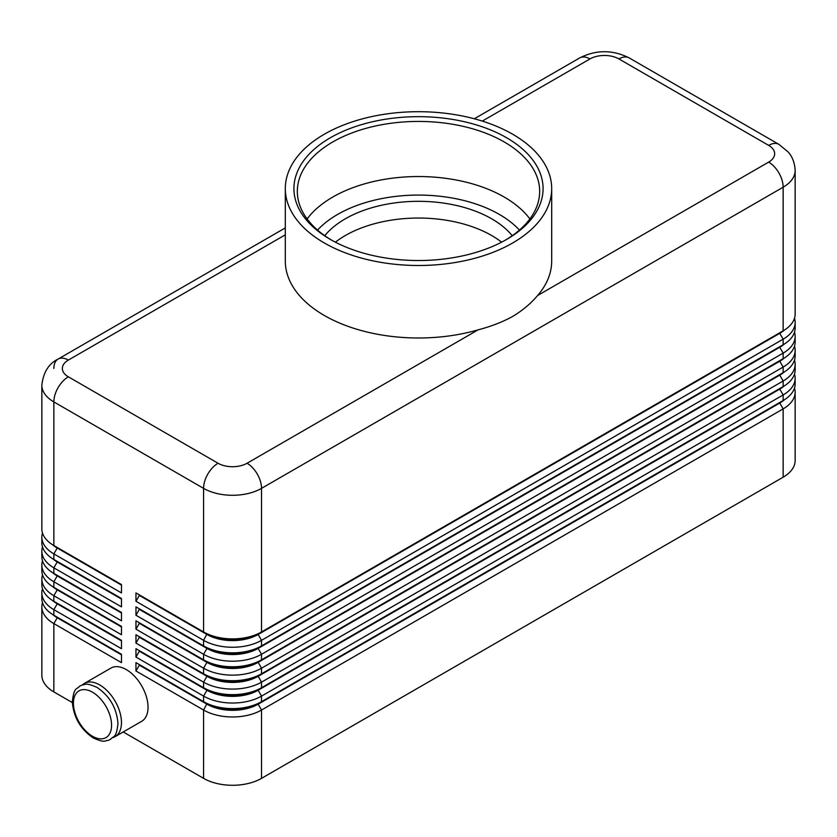 <?xml version="1.0" encoding="UTF-8"?>
<svg xmlns="http://www.w3.org/2000/svg" width="837" height="837" viewBox="0 0 837 837"><rect width="100%" height="100%" fill="white"/><g stroke="black" fill="none" stroke-linecap="round" stroke-linejoin="round"><path stroke-width="1.26" d="M57.188 617.151A36.2 20.904 0 0 0 57.23 617.183L53.85 615.237A40.982 23.656 180 0 1 41.85 598.507L41.85 592.931A40.982 23.656 0 0 0 53.85 609.66L121.47 648.696L121.47 640.326L53.85 601.29A40.982 23.656 180 0 1 41.85 584.561L41.85 578.984A40.982 23.656 0 0 0 53.85 595.714L121.47 634.749L121.47 626.39L53.85 587.344A40.982 23.656 180 0 1 41.85 570.614L41.85 565.038A40.982 23.656 0 0 0 53.85 581.767L121.47 620.813L121.47 612.443L53.85 573.408A40.982 23.656 180 0 1 41.85 556.678L41.85 551.102A40.982 23.656 0 0 0 53.85 567.831L121.47 606.867L121.47 598.497L53.85 559.461A40.982 23.656 180 0 1 41.85 542.732L41.85 537.155A40.982 23.656 0 0 0 53.85 553.885L121.47 592.92L121.47 584.561L53.85 545.525A40.982 23.656 180 0 1 41.85 528.796L41.85 385.187A40.982 23.656 0 0 0 53.85 401.917A20.496 11.833 -60 0 1 58.098 387.636A20.496 11.833 -60 0 1 68.341 376.817A20.496 11.833 180 0 1 68.341 360.088L285.312 234.82M42.499 602.682A40.982 23.656 0 0 0 41.85 606.867L41.85 675.187A40.982 23.656 0 0 0 53.85 691.917L53.85 623.596L121.47 662.632L121.47 654.272L53.85 615.237L53.85 609.66L57.23 603.801A36.2 20.904 180 0 1 52.668 600.579M57.188 603.215A36.2 20.904 0 0 0 57.23 603.247L53.85 601.29L53.85 595.714L57.23 589.855A36.2 20.904 180 0 1 52.668 586.632M42.499 588.746A40.982 23.656 0 0 0 41.85 592.931M57.188 589.269A36.2 20.904 0 0 0 57.23 589.3L53.85 587.344L53.85 581.767L57.23 575.919A36.2 20.904 180 0 1 52.668 572.696M42.499 574.799A40.982 23.656 0 0 0 41.85 578.984M57.188 575.333A36.2 20.904 0 0 0 57.23 575.354L53.85 573.408L53.85 567.831L57.23 561.972A36.2 20.904 180 0 1 52.668 558.75M42.499 560.863A40.982 23.656 0 0 0 41.85 565.038M57.188 561.386A36.2 20.904 0 0 0 57.23 561.418L53.85 559.461L53.85 553.885L57.23 548.036A36.2 20.904 180 0 1 52.668 544.803M42.499 546.917A40.982 23.656 0 0 0 41.85 551.102M57.188 547.44A36.2 20.904 0 0 0 57.23 547.471L53.85 545.525L53.85 401.917L203.579 488.358A20.496 11.833 -60 0 1 207.817 474.077A20.496 11.833 -60 0 1 218.07 463.259L68.341 376.817M42.499 532.97A40.982 23.656 0 0 0 41.85 537.155M779.812 402.451A36.2 20.904 180 0 1 779.77 402.471L258.152 703.624A36.2 20.904 180 0 1 232.55 709.745A36.2 20.904 180 0 1 206.959 703.624L135.96 662.632L135.96 671.002L203.579 710.038A40.982 23.656 0 0 0 232.55 716.974A40.982 23.656 0 0 0 261.531 710.038L783.15 408.885A40.982 23.656 0 0 0 795.15 392.155L795.15 460.476A40.982 23.656 0 0 1 783.15 477.205L261.531 778.358L261.531 710.038L258.152 704.189L779.77 403.036A36.2 20.904 0 0 0 784.332 399.814M135.96 671.002L139.34 665.143L206.959 704.189A36.2 20.904 0 0 0 232.55 710.31A36.2 20.904 0 0 0 258.152 704.189L261.531 701.678A40.982 23.656 180 0 1 232.55 708.604A40.982 23.656 180 0 1 203.579 701.678L135.96 662.632M779.812 388.504A36.2 20.904 180 0 1 779.77 388.535L261.531 687.732A40.982 23.656 180 0 1 232.55 694.658A40.982 23.656 180 0 1 203.579 687.732L135.96 648.696L135.96 657.055L203.579 696.102L203.579 701.678L206.959 703.624L203.579 710.038L203.579 778.358A40.982 23.656 0 0 0 232.55 785.284A40.982 23.656 0 0 0 261.531 778.358M779.812 346.675A36.2 20.904 180 0 1 779.77 346.706L261.531 645.902A40.982 23.656 180 0 1 232.55 652.839A40.982 23.656 180 0 1 203.579 645.902L135.96 606.867L135.96 615.237L203.579 654.272A40.982 23.656 0 0 0 232.55 661.199A40.982 23.656 0 0 0 261.531 654.272L783.15 353.12A40.982 23.656 0 0 0 795.15 336.39L795.15 341.967A40.982 23.656 180 0 1 783.15 358.696L261.531 659.849A40.982 23.656 180 0 1 232.55 666.775A40.982 23.656 180 0 1 203.579 659.849L135.96 620.813L135.96 629.173L203.579 668.208A40.982 23.656 0 0 0 232.55 675.145A40.982 23.656 0 0 0 261.531 668.208L783.15 367.066A40.982 23.656 0 0 0 795.15 350.326L795.15 355.913A40.982 23.656 180 0 1 783.15 372.643L261.531 673.785A40.982 23.656 180 0 1 232.55 680.722A40.982 23.656 180 0 1 203.579 673.785L135.96 634.749L135.96 643.119L203.579 682.155A40.982 23.656 0 0 0 232.55 689.081A40.982 23.656 0 0 0 261.531 682.155L783.15 381.002A40.982 23.656 0 0 0 795.15 364.273L795.15 369.849A40.982 23.656 180 0 1 783.15 386.579L261.531 687.732L261.531 682.155L258.152 676.296L779.77 375.154A36.2 20.904 0 0 0 784.332 371.921M779.812 332.739A36.2 20.904 180 0 1 779.77 332.76L261.531 631.966A40.982 23.656 180 0 1 232.55 638.893A40.982 23.656 180 0 1 203.579 631.966L135.96 592.92L135.96 601.29L203.579 640.326A40.982 23.656 0 0 0 232.55 647.263A40.982 23.656 0 0 0 261.531 640.326L783.15 339.173A40.982 23.656 0 0 0 795.15 322.444L795.15 328.02A40.982 23.656 180 0 1 783.15 344.75L261.531 645.902L261.531 640.326L258.152 634.477L779.77 333.325A36.2 20.904 0 0 0 784.332 330.102M135.96 657.055L139.34 651.207L206.959 690.243L203.579 696.102A40.982 23.656 0 0 0 232.55 703.028A40.982 23.656 0 0 0 261.531 696.102L783.15 394.949A40.982 23.656 0 0 0 795.15 378.219L795.15 383.796A40.982 23.656 180 0 1 783.15 400.525L261.531 701.678L261.531 696.102L258.152 690.243L779.77 389.09A36.2 20.904 0 0 0 784.332 385.867M135.96 601.29L139.34 595.431L206.959 634.477A36.2 20.904 0 0 0 232.55 640.598A36.2 20.904 0 0 0 258.152 634.477L258.152 633.912A36.2 20.904 180 0 1 232.55 640.033A36.2 20.904 180 0 1 206.959 633.912L203.579 631.966L203.579 488.358A40.982 23.656 0 0 0 232.55 495.284A40.982 23.656 0 0 0 261.531 488.358L783.15 187.206A40.982 23.656 0 0 0 795.15 170.476L795.15 314.084A40.982 23.656 180 0 1 783.15 330.814L261.531 631.966L261.531 488.358A20.496 11.833 -120 0 0 257.294 474.077A20.496 11.833 -120 0 0 247.041 463.259A20.496 11.833 180 0 1 218.07 463.259M135.96 643.119L139.34 637.26L206.959 676.296L203.579 682.155L203.579 687.732L206.959 690.243A36.2 20.904 0 0 0 232.55 696.363A36.2 20.904 0 0 0 258.152 690.243L258.152 689.688A36.2 20.904 180 0 1 232.55 695.809A36.2 20.904 180 0 1 206.959 689.688L135.96 648.696M779.812 374.557A36.2 20.904 180 0 1 779.77 374.589L258.152 675.741A36.2 20.904 180 0 1 232.55 681.862A36.2 20.904 180 0 1 206.959 675.741L135.96 634.749M135.96 629.173L139.34 623.324L206.959 662.36L203.579 668.208L203.579 673.785L206.959 676.296A36.2 20.904 0 0 0 232.55 682.417A36.2 20.904 0 0 0 258.152 676.296L261.531 673.785L261.531 668.208L258.152 662.36L779.77 361.207A36.2 20.904 0 0 0 784.332 357.985M779.812 360.621A36.2 20.904 180 0 1 779.77 360.653L258.152 661.795A36.2 20.904 180 0 1 232.55 667.926A36.2 20.904 180 0 1 206.959 661.795L135.96 620.813M135.96 615.237L139.34 609.378L206.959 648.413L203.579 654.272L203.579 659.849L206.959 662.36A36.2 20.904 0 0 0 232.55 668.481A36.2 20.904 0 0 0 258.152 662.36L261.531 659.849L261.531 654.272L258.152 648.413L779.77 347.261A36.2 20.904 0 0 0 784.332 344.038M139.34 595.431L206.959 633.912L203.579 640.326L203.579 645.902L206.959 648.413A36.2 20.904 0 0 0 232.55 654.534A36.2 20.904 0 0 0 258.152 648.413L258.152 647.859A36.2 20.904 180 0 1 232.55 653.979A36.2 20.904 180 0 1 206.959 647.859L135.96 606.867M84.37 683.421L110.934 668.083A30.739 17.744 60 0 1 134.621 676.317A30.739 17.744 60 0 1 148.034 707.255A30.739 17.744 60 0 1 141.673 721.327L115.108 736.654A30.739 17.744 -120 0 0 121.47 722.593A30.739 17.744 -120 0 0 108.057 691.655A30.739 17.744 -120 0 0 84.37 683.421A30.739 17.744 -120 0 0 82.35 684.938M112.786 737.648A30.739 17.744 -120 0 0 115.108 736.654M482.29 121.093L589.959 58.935A20.496 11.833 180 0 1 618.93 58.935A20.496 11.833 -60 0 1 629.183 57.92L778.902 144.362A20.496 11.833 -60 0 0 768.659 145.376A20.496 11.833 180 0 1 768.659 162.106L537.626 295.492C530.93 303.475 522.612 310.454 512.683 316.428C502.786 321.9 491.256 326.388 478.073 329.872A133.188 76.899 180 0 1 285.312 261.102L285.312 188.597A133.188 76.899 180 0 1 324.317 134.223A133.188 76.899 180 0 1 469.473 117.557A133.188 76.899 180 0 1 551.688 188.597A133.188 76.899 180 0 1 512.683 242.971A133.188 76.899 180 0 1 367.527 259.637A133.188 76.899 180 0 1 285.312 188.597M501.625 242.175A103.547 59.783 0 0 0 345.283 235.553A103.547 59.783 0 0 0 335.375 242.175M324.756 235.71A103.547 59.783 180 0 1 345.283 218.823A103.547 59.783 180 0 1 512.244 235.71M795.15 170.476C794.575 159.051 789.458 153.443 788.161 151.968L778.902 144.362L629.183 57.92C612.694 49.645 596.206 49.645 579.706 57.92L474.307 118.781L579.706 57.92A20.496 11.833 -120 0 1 589.959 58.935M53.85 368.458A20.496 11.833 60 0 1 58.098 359.073L285.312 227.894L58.098 359.073A20.496 11.833 60 0 1 68.341 360.088M331.63 240.156A121.166 69.952 180 0 1 297.334 191.391A121.166 69.952 180 0 1 332.823 141.924A121.166 69.952 180 0 1 464.87 126.753A121.166 69.952 180 0 1 539.666 191.391A121.166 69.952 180 0 1 505.37 240.156M330.406 137.739A124.587 71.93 180 0 1 506.594 137.739A124.587 71.93 180 0 1 506.594 239.455L506.594 239.455A124.587 71.93 180 0 1 330.406 239.455A124.587 71.93 180 0 1 330.406 137.739M307.127 218.938A121.166 69.952 180 0 1 332.823 197.03A121.166 69.952 180 0 1 344.3 191.192A121.166 69.952 180 0 1 492.7 191.192A121.166 69.952 180 0 1 504.177 197.03A121.166 69.952 180 0 1 529.873 218.938M551.688 188.597L551.688 261.102A133.188 76.899 180 0 1 537.626 295.492M203.579 778.358L123.227 731.967M72.327 702.578L53.85 691.917M795.15 322.444A40.982 23.656 0 0 0 794.501 318.269M139.34 594.877L135.96 592.92M783.15 477.205L783.15 408.885L779.77 403.036L783.15 400.525L783.15 394.949L779.77 389.09L783.15 386.579L783.15 381.002L779.77 375.154L783.15 372.643L783.15 367.066L779.77 361.207L783.15 358.696L783.15 353.12L779.77 347.261L783.15 344.75L783.15 339.173L779.77 333.325L783.15 330.814L783.15 187.206A20.496 11.833 60 0 0 778.902 172.924A20.496 11.833 60 0 0 768.659 162.106M795.15 336.39A40.982 23.656 0 0 0 794.501 332.205M795.15 350.326A40.982 23.656 0 0 0 794.501 346.152M795.15 364.273A40.982 23.656 0 0 0 794.501 360.088M795.15 378.219A40.982 23.656 0 0 0 794.501 374.034M139.34 609.378L139.34 608.823M139.34 623.324L139.34 622.759M139.34 637.26L139.34 636.706M139.34 651.207L139.34 650.642M795.15 392.155A40.982 23.656 0 0 0 794.501 387.981M139.34 665.143L139.34 664.588M121.47 585.115L57.23 548.036L121.47 584.561M121.47 599.062L57.23 561.972L121.47 598.497M121.47 612.998L57.23 575.919L121.47 612.443M121.47 626.944L57.23 589.855L121.47 626.39M121.47 640.891L57.23 603.801L121.47 640.326M41.85 606.867A40.982 23.656 0 0 0 53.85 623.596L57.23 617.748A36.2 20.904 180 0 1 52.668 614.515M121.47 654.827L57.23 617.748L121.47 654.272M92.489 692.199A26.983 15.579 60 0 1 111.572 725.24A26.983 15.579 60 0 1 92.489 736.257A26.983 15.579 60 0 1 73.415 703.206A26.983 15.579 60 0 1 92.489 692.199M519.442 230.091A114.334 66.018 0 0 0 499.354 214.418A114.334 66.018 0 0 0 317.558 230.091M618.93 58.935L768.659 145.376M478.073 329.872L247.041 463.259M206.959 633.912L203.579 631.966M779.77 332.76L783.15 330.814L779.77 332.76M206.959 647.859L203.579 645.902M779.77 346.706L783.15 344.75L779.77 346.706M206.959 661.795L203.579 659.849M779.77 360.653L783.15 358.696L779.77 360.653M206.959 675.741L203.579 673.785M779.77 374.589L783.15 372.643L779.77 374.589M206.959 689.688L203.579 687.732M779.77 388.535L783.15 386.579L779.77 388.535M206.959 703.624L203.579 701.678M779.77 402.471L783.15 400.525L779.77 402.471M110.515 739.312L108.099 740.389C104.363 740.578 105.221 743.235 93.273 737.972C80.519 729.268 73.53 717.215 72.317 701.793C74.137 686.581 76.334 690.075 79.777 686.068L82.193 684.99C85.929 684.802 85.071 682.145 97.029 687.407C109.773 696.112 116.761 708.165 117.986 723.587C116.155 738.799 113.958 735.304 110.515 739.312M57.23 617.183L53.85 615.237M57.23 603.247L53.85 601.29M57.23 589.3L53.85 587.344M57.23 575.354L53.85 573.408M57.23 561.418L53.85 559.461M57.23 547.471L53.85 545.525M58.098 359.073C48.713 363.656 43.304 372.36 41.85 385.187"/></g></svg>

